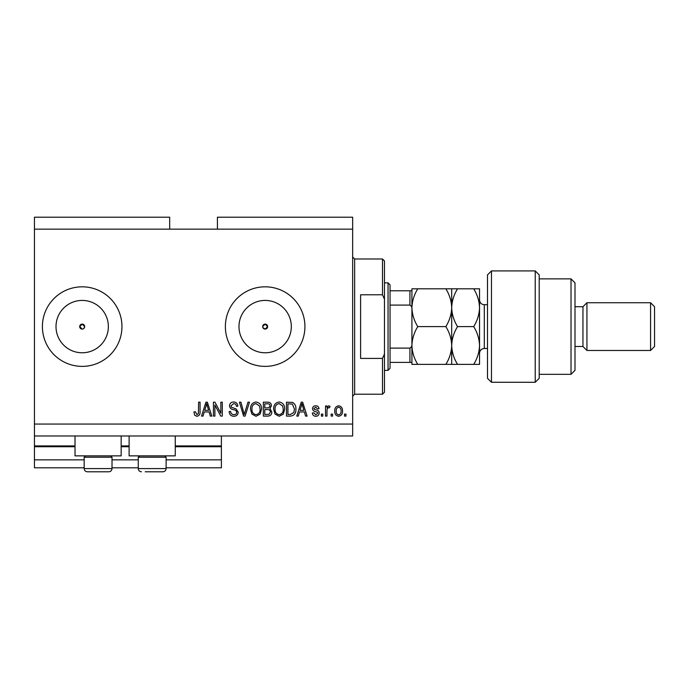 <?xml version="1.0" encoding="UTF-8"?>
<svg xmlns="http://www.w3.org/2000/svg" width="689" height="689" viewBox="0 0 689 689"><rect width="100%" height="100%" fill="white"/><g stroke="black" fill="none" stroke-linecap="round" stroke-linejoin="round"><path stroke-width="1.03" d="M34.45 229.153L169.683 229.153L169.683 217.216L34.45 217.216L34.45 467.805L84.17 467.805M112.014 467.805L138.265 467.805M166.109 467.805L221.393 467.805L221.393 459.847L166.109 459.847M34.45 459.847L84.17 459.847M112.014 459.847L138.265 459.847M175.256 446.722L221.393 446.722L221.393 459.847M221.393 446.722L221.393 445.929L175.256 445.929M34.45 445.929L75.023 445.929M121.161 445.929L129.119 445.929M221.393 435.982L221.393 445.929M262.853 327.551L265.144 329.084L267.633 326.603L265.144 324.114A2.489 2.489 0 0 0 262.664 326.603A2.489 2.489 0 0 0 265.144 329.084A2.489 2.489 0 0 0 267.633 326.603A2.489 2.489 0 0 0 265.144 324.114L262.664 326.603M83.937 328.36L84.669 326.603L82.18 324.114L79.691 326.603L82.18 329.084A2.489 2.489 0 0 0 84.669 326.603A2.489 2.489 0 0 0 82.18 324.114A2.489 2.489 0 0 0 79.691 326.603A2.489 2.489 0 0 0 82.18 329.084M82.18 300.43A26.173 26.173 0 0 0 56.007 326.603A26.173 26.173 0 0 0 82.18 352.777A26.173 26.173 0 0 0 108.354 326.603A26.173 26.173 0 0 0 82.18 300.43M265.144 300.43A26.173 26.173 0 0 0 238.98 326.603A26.173 26.173 0 0 0 265.144 352.777A26.173 26.173 0 0 0 291.318 326.603A26.173 26.173 0 0 0 265.144 300.43M265.144 286.822A39.773 39.773 0 0 0 225.372 326.603A39.773 39.773 0 0 0 265.144 366.376A39.773 39.773 0 0 0 304.926 326.603A39.773 39.773 0 0 0 265.144 286.822M82.18 286.822A39.773 39.773 0 0 0 42.408 326.603A39.773 39.773 0 0 0 82.18 366.376A39.773 39.773 0 0 0 121.953 326.603A39.773 39.773 0 0 0 82.18 286.822M121.161 435.982L121.161 455.868L75.023 455.868L75.023 435.982M129.119 435.982L129.119 455.868L175.256 455.868L175.256 435.982M169.683 229.153L217.414 229.153L217.414 217.216L352.656 217.216L352.656 435.982L34.45 435.982M214.882 405.011L214.882 416.096L213.444 416.096L213.444 402.178L214.977 402.178L220.85 413.271L220.85 402.178L222.297 402.178L222.297 416.096L220.747 416.096L214.882 405.011M238.213 412.22C237.955 414.847 236.491 416.199 233.821 416.277C230.893 416.096 229.342 414.528 229.17 411.574L230.617 411.393C230.798 413.434 231.909 414.52 233.95 414.649C235.621 414.666 236.56 413.865 236.766 412.263C236.327 410.644 235.173 409.766 233.287 409.636C231.022 409.266 229.764 407.991 229.532 405.804C229.738 403.358 231.091 402.083 233.571 401.997C236.215 402.126 237.645 403.513 237.851 406.148L236.405 406.329C236.267 404.589 235.345 403.685 233.623 403.625L230.979 405.838L231.435 407.251L236.06 408.896L238.213 412.22M249.478 402.178L245.095 416.096L243.596 416.096L239.436 402.178L240.917 402.178L244.268 414.468L247.971 402.178L249.478 402.178M256.015 416.277L251.916 414.089L250.503 409.318C250.34 405.175 252.174 402.738 256.024 401.997C259.796 402.712 261.639 405.098 261.536 409.145L260.115 414.149L256.015 416.277M279.157 416.277L275.057 414.089L273.645 409.318C273.481 405.175 275.316 402.738 279.166 401.997C282.938 402.712 284.781 405.098 284.678 409.145L283.257 414.149L279.157 416.277M332.589 414.106L332.589 416.096L331.142 416.096L331.142 414.106L332.589 414.106M342.528 410.928C342.717 413.943 341.425 415.725 338.643 416.277C335.905 415.743 334.604 413.994 334.759 411.032C334.596 408.069 335.896 406.321 338.643 405.787C341.356 406.303 342.648 408.017 342.528 410.928M196.916 416.277L194.737 415.295L193.91 411.936L195.357 411.755L196.985 414.649L198.423 413.598L198.613 402.178L200.06 402.178L200.06 411.626C200.344 414.253 199.293 415.803 196.916 416.277M217.414 229.153L352.656 229.153M34.45 424.054L352.656 424.054M299.508 411.936L298.294 416.096L296.787 416.096L301.231 402.178L302.643 402.178L307.096 416.096L305.589 416.096L304.374 411.936L299.508 411.936M319.205 413.012C319.05 415.114 317.905 416.199 315.786 416.277C313.745 416.173 312.599 415.088 312.332 413.021L313.779 412.84L315.881 414.83L317.758 413.262L317.431 412.341L316.062 411.781C314.055 411.54 312.866 410.498 312.513 408.68C312.711 406.777 313.779 405.812 315.726 405.787C317.655 405.821 318.757 406.786 319.024 408.68L317.577 408.861L315.777 407.233L313.96 408.474L314.425 409.318L316.044 409.895C317.991 410.144 319.041 411.178 319.205 413.012M322.822 414.106L322.822 416.096L321.375 416.096L321.375 414.106L322.822 414.106M326.982 410.851L326.982 416.096L325.535 416.096L325.535 405.967L326.982 405.967L326.982 407.587L328.687 405.787L330.057 406.329L329.514 407.776L328.532 407.595L327.241 408.775L326.982 410.851M345.964 414.106L345.964 416.096L344.517 416.096L344.517 414.106L345.964 414.106M295.882 409.059C296.132 413.176 294.367 415.527 290.586 416.096L286.486 416.096L286.486 402.178L292.618 402.428C295.021 403.883 296.115 406.097 295.882 409.059M271.836 412.005C271.716 414.709 270.312 416.07 267.625 416.096L263.336 416.096L263.336 402.178L267.659 402.178C269.993 402.187 271.268 403.358 271.475 405.675L269.924 408.594L271.836 412.005M204.228 411.936L203.014 416.096L201.507 416.096L205.951 402.178L207.363 402.178L211.816 416.096L210.309 416.096L209.094 411.936L204.228 411.936M301.291 406.26L299.982 410.308L303.892 410.308L301.937 403.625L301.291 406.26M338.609 407.233C336.835 407.759 336.034 409.025 336.198 411.032C336.025 413.073 336.852 414.339 338.678 414.83C340.452 414.304 341.253 413.038 341.081 411.032C341.253 408.99 340.426 407.724 338.609 407.233M287.924 403.806L287.924 414.468L290.413 414.468L293.884 412.444L294.436 409.042L292.343 404.081L287.924 403.806M279.183 403.625C276.229 404.219 274.868 406.131 275.092 409.344C274.997 412.341 276.349 414.106 279.148 414.649C282.025 414.063 283.386 412.22 283.231 409.111L282.619 405.959L279.183 403.625M264.783 403.806L264.783 407.957L268.762 407.828L270.028 405.907C269.838 404.279 268.882 403.582 267.151 403.806L264.783 403.806M264.783 409.585L264.783 414.468L269.054 414.296L270.389 412.022C270.234 410.282 269.253 409.464 267.453 409.585L264.783 409.585M256.041 403.625C253.087 404.219 251.726 406.131 251.95 409.344C251.855 412.341 253.207 414.106 256.007 414.649C258.883 414.063 260.244 412.22 260.089 409.111L259.477 405.959L256.041 403.625M206.011 406.26L204.702 410.308L208.612 410.308L206.657 403.625L206.011 406.26M110.662 455.868L112.014 457.22L84.17 457.22L84.17 468.598L112.014 468.598C111.825 470.535 110.765 471.595 108.828 471.784L87.348 471.784C85.419 471.595 84.359 470.535 84.17 468.598C84.359 470.535 85.419 471.595 87.348 471.784M91.129 471.784L104.117 471.784M164.757 455.868L166.109 457.22L138.265 457.22L138.265 468.598L166.109 468.598C165.92 470.535 164.86 471.595 162.923 471.784L145.224 471.784M146.154 471.784L159.15 471.784M382.49 294.78L382.49 258.986L384.471 260.967L384.471 299.259L382.49 294.78L360.605 294.78L360.605 358.418L382.49 358.418L384.471 353.939L384.471 392.23L382.49 394.22L382.49 358.418M384.471 353.939L384.471 299.259M411.919 307.707L411.919 307.707C412.151 301.041 414.106 294.737 417.767 288.812L411.919 288.812L411.919 345.49C412.143 338.859 414.089 332.563 417.767 326.603C414.098 320.669 412.151 314.373 411.919 307.707M388.053 282.852L390.043 284.833L390.043 368.365L388.053 370.355L388.053 282.852L384.471 282.852M390.043 290.801L411.919 290.801L411.919 362.397L409.929 362.397L411.919 362.397M411.919 309.266C412.125 307.337 411.462 305.95 409.929 305.089L409.929 290.801M390.043 305.089L409.929 305.089M390.043 348.109L409.929 348.109C411.454 347.265 412.117 345.878 411.919 343.94M390.043 362.397L409.929 362.397L409.929 348.109M411.919 290.801L411.299 290.801M491.472 382.283L487.493 378.313L487.493 274.894L491.472 270.915L491.472 382.283L535.224 382.283L535.224 270.915L491.472 270.915M571.017 278.873L574.996 282.852L574.996 370.355L571.017 374.334L571.017 278.873L539.203 278.873M574.996 306.717L582.954 306.717L582.954 346.489L586.933 350.468L586.933 302.738L650.571 302.738L650.571 350.468L586.933 350.468M650.571 302.738L654.55 306.717L654.55 346.489L650.571 350.468M535.224 270.915L539.203 274.894L539.203 378.313L535.224 382.283M417.767 364.386C414.115 358.504 412.16 352.208 411.919 345.49L411.919 364.386L457.539 364.386C453.887 358.504 451.941 352.208 451.691 345.49C451.476 352.131 449.521 358.426 445.852 364.386M451.691 288.812L451.691 307.707C451.932 301.05 453.879 294.746 457.539 288.812L445.852 288.812C449.512 294.746 451.459 301.041 451.691 307.707C451.459 314.373 449.512 320.678 445.852 326.603C449.504 332.486 451.45 338.781 451.691 345.49L451.691 364.386M445.852 326.603L417.767 326.603M445.852 288.812L417.767 288.812M451.691 307.707L451.691 345.49C451.915 338.859 453.87 332.563 457.539 326.603C453.879 320.686 451.932 314.391 451.691 307.707M473.696 364.386C477.365 358.426 479.311 352.131 479.535 345.49C479.294 338.781 477.348 332.486 473.696 326.603C477.356 320.669 479.303 314.373 479.535 307.707C479.303 301.024 477.356 294.728 473.696 288.812L479.535 288.812L479.535 364.386L457.539 364.386M473.696 326.603L457.539 326.603M473.696 288.812L457.539 288.812M34.45 446.722L75.023 446.722M121.161 446.722L129.119 446.722M382.49 258.986L354.646 258.986L354.646 394.22L352.656 396.209M487.493 304.727L484.307 304.727L484.307 348.479C481.413 348.763 479.82 350.348 479.535 353.25M85.522 455.868L84.17 457.22M112.014 457.22L112.014 468.598C111.825 470.535 110.765 471.595 108.828 471.784M139.617 455.868L138.265 457.22M138.265 468.598C138.455 470.535 139.514 471.595 141.443 471.784C139.514 471.595 138.455 470.535 138.265 468.598M166.109 457.22L166.109 468.598C165.92 470.535 164.86 471.595 162.923 471.784M354.646 258.986L352.656 256.997M382.49 394.22L354.646 394.22M388.053 370.355L384.471 370.355M582.954 346.489L574.996 346.489M571.017 374.334L539.203 374.334M582.954 306.717L586.933 302.738M484.307 304.727C481.413 304.443 479.82 302.85 479.535 299.948M487.493 348.479L484.307 348.479"/></g></svg>

